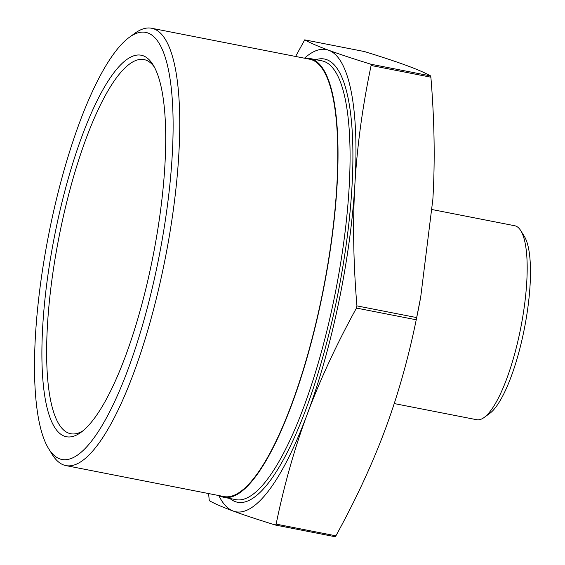 <?xml version="1.0" encoding="UTF-8"?>
<svg xmlns="http://www.w3.org/2000/svg" width="565" height="565" viewBox="0 0 565 565"><rect width="100%" height="100%" fill="white"/><g stroke="black" fill="none" stroke-linecap="round" stroke-linejoin="round"><path stroke-width="0.85" d="M218.81 495.554A235.492 60.9 -78.9 0 0 233.26 511.078A235.492 60.9 -78.9 0 0 307.205 414.315A235.492 60.9 -78.9 0 0 354.919 183.9C352.68 222.137 353.344 262.796 356.918 305.884L356.459 308.073C336.415 344.544 319.995 379.963 307.205 414.315C294.443 448.674 284.089 485.279 276.13 524.115L275.423 525.033C257.852 519.609 243.798 514.955 233.26 511.078C222.758 507.208 214.764 503.74 209.283 500.675L208.577 493.549M275.423 525.033L335.2 536.743L335.907 535.825C355.95 499.354 372.37 463.943 385.161 429.584C397.922 395.225 408.276 358.627 416.236 319.783L420.713 297.013L432.875 199.177C435.114 160.94 434.45 120.281 430.883 77.193L430.629 75.922C425.148 72.857 417.154 69.396 406.652 65.526C396.114 61.649 382.06 56.994 364.489 51.563L304.712 39.854C310.199 42.912 318.194 46.379 328.696 50.25C339.233 54.127 353.28 58.781 370.859 64.212L371.106 65.484C362.589 106.199 357.193 145.671 354.919 183.9A235.492 60.9 -78.9 0 0 328.696 50.25A235.492 60.9 -78.9 0 0 304.486 58.202M295.608 56.458L304.712 39.854L364.489 51.563M335.2 536.743L275.459 525.047M219.333 495.653A223.585 57.821 -78.9 0 0 221.501 496.649A223.585 57.821 -78.9 0 0 223.825 497.299A223.585 57.821 -78.9 0 0 323.547 289.005A223.585 57.821 -78.9 0 0 309.79 58.477A223.585 57.821 -78.9 0 0 305.008 58.301M420.713 297.013L420.53 298.03A235.492 60.9 101.1 0 1 416.765 317.233L416.462 318.702M83.027 430.763A190.638 49.303 101.1 0 1 70.703 433.729A190.638 49.303 101.1 0 1 58.972 237.173A190.638 49.303 101.1 0 1 143.997 59.572A190.638 49.303 101.1 0 1 145.975 60.123A190.638 49.303 101.1 0 1 154.294 66.967M143.192 55.773A194.374 50.264 -78.9 0 0 50.525 258.191A194.374 50.264 -78.9 0 0 81.007 432.324A194.374 50.264 -78.9 0 0 153.136 255.62A194.374 50.264 -78.9 0 0 153.016 64.756A194.374 50.264 -78.9 0 0 143.192 55.773M59.713 458.865A217.603 56.274 101.1 0 1 48.717 448.808A217.603 56.274 101.1 0 1 48.583 235.139A217.603 56.274 101.1 0 1 129.329 37.311A217.603 56.274 101.1 0 1 163.454 232.257A217.603 56.274 101.1 0 1 59.713 458.865M484.12 417.493L489.693 413.453A93.599 24.203 -78.9 0 0 524.426 328.357A93.599 24.203 -78.9 0 0 524.369 236.445L520.732 230.591A98.833 25.559 101.1 0 1 520.796 327.644A98.833 25.559 101.1 0 1 484.12 417.493A98.833 25.559 101.1 0 1 476.712 419.717L394.236 403.565M48.717 448.808L52.354 454.656A222.836 57.63 -78.9 0 0 63.619 464.953A222.836 57.63 -78.9 0 0 65.928 465.602A222.836 57.63 -78.9 0 0 165.319 258.007A222.836 57.63 -78.9 0 0 151.604 28.25A222.836 57.63 -78.9 0 0 134.901 33.264L129.329 37.311M65.928 465.602L223.966 496.564A222.836 57.63 -78.9 0 0 323.357 288.962A222.836 57.63 -78.9 0 0 309.641 59.212L151.604 28.25M432.19 209.573L514.708 225.739A98.833 25.559 101.1 0 1 520.732 230.591M416.695 317.594L356.918 305.884M356.459 308.073L416.236 319.783M371.106 65.484L430.883 77.193M430.629 75.922L370.859 64.212M335.907 535.825L276.13 524.115M309.79 58.477L321.838 60.836A223.585 57.821 101.1 0 1 335.596 291.363A223.585 57.821 101.1 0 1 235.873 499.658L223.825 497.299M229.941 498.492A225.823 58.4 -78.9 0 0 235.224 501.614A225.823 58.4 -78.9 0 0 340.377 280.854A225.823 58.4 -78.9 0 0 315.906 59.671"/></g></svg>
